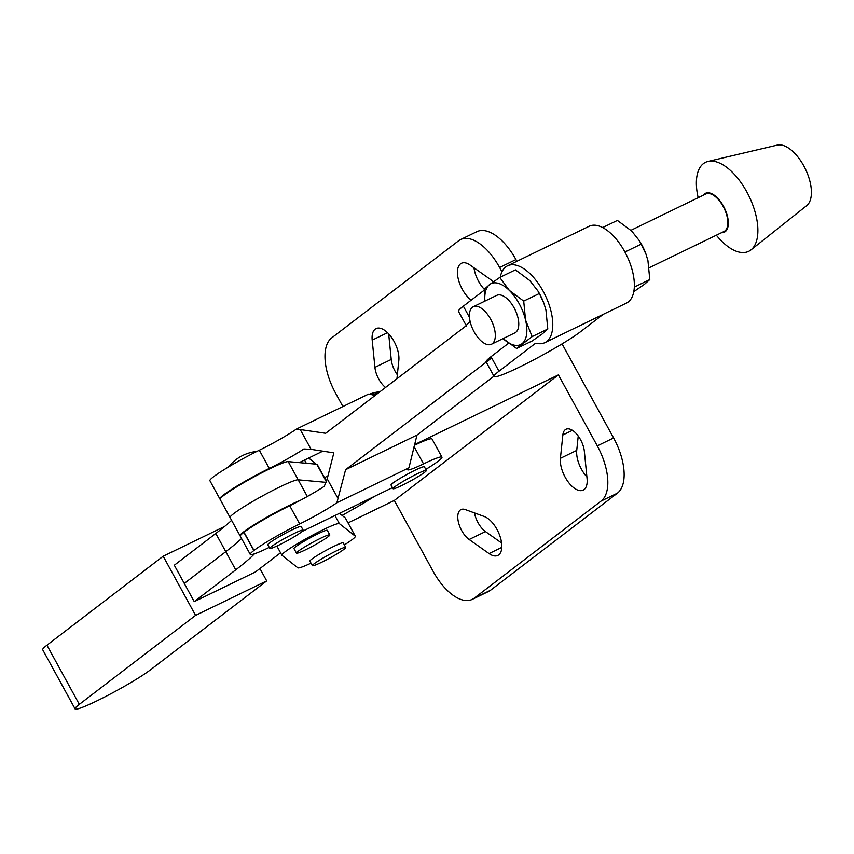 <?xml version="1.0" encoding="UTF-8"?>
<svg xmlns="http://www.w3.org/2000/svg" width="854" height="854" viewBox="0 0 854 854"><rect width="100%" height="100%" fill="white"/><g stroke="black" fill="none" stroke-linecap="round" stroke-linejoin="round"><path stroke-width="1.28" d="M305.593 549.784A19.012 1.655 -28.7 0 1 296.466 553.136A19.012 1.655 -28.7 0 1 320.677 538.233A19.012 1.655 -28.7 0 1 329.804 534.882A19.012 1.655 -28.7 0 1 305.593 549.784M296.466 553.136L293.968 548.588A19.012 1.655 -28.7 0 1 318.19 533.686A19.012 1.655 -28.7 0 1 327.317 530.334L329.804 534.882M321.52 562.316A19.012 1.655 -28.7 0 1 312.393 565.668A19.012 1.655 -28.7 0 1 336.604 550.766A19.012 1.655 -28.7 0 1 345.731 547.414A19.012 1.655 -28.7 0 1 321.52 562.316M312.393 565.668L309.895 561.121A19.012 1.655 -28.7 0 1 334.117 546.218A19.012 1.655 -28.7 0 1 343.244 542.866L345.731 547.414M311.016 563.16A32.804 2.861 -28.7 0 1 297.865 567.825L281.937 555.292A32.804 2.861 -28.7 0 1 281.863 555.217A32.804 2.861 -28.7 0 1 308.198 537.54A32.804 2.861 -28.7 0 1 339.348 523.619L355.275 536.152A32.804 2.861 -28.7 0 1 355.349 536.237A32.804 2.861 -28.7 0 1 344.365 544.905M308.657 458.032L315.414 463.348A32.804 2.861 -28.7 0 1 315.489 463.423A32.804 2.861 -28.7 0 1 315.521 463.53M339.465 513.35L345.315 517.951A32.804 2.861 -28.7 0 1 345.379 518.036A32.804 2.861 -28.7 0 1 345.411 518.132M496.975 529.405A21.617 10.632 64.1 0 1 497.829 555.42A21.617 10.632 64.1 0 1 489.054 553.573L469.145 539.482A17.443 8.583 64.1 0 1 458.683 523.192A17.443 8.583 64.1 0 1 461 509.582A17.443 8.583 64.1 0 1 465.334 509.592L484.335 516.531A21.617 10.632 64.1 0 1 496.975 529.405M580.528 439.65A17.443 8.583 64.1 0 1 584.349 451.339L587.061 478.582A21.617 10.632 64.1 0 1 583.186 490.111A21.617 10.632 64.1 0 1 567.825 481.442A21.617 10.632 64.1 0 1 560.416 458.31L562.839 434.985A17.443 8.583 64.1 0 1 565.999 429.252A17.443 8.583 64.1 0 1 580.528 439.65M396.939 378.749L398.839 360.388A21.617 10.632 -115.9 0 0 394.089 341.472A21.617 10.632 -115.9 0 0 376.08 328.598A21.617 10.632 -115.9 0 0 372.195 340.116L374.917 367.359A17.443 8.583 -115.9 0 0 385.538 387.47M501.971 271.796L499.622 267.505A46.863 23.058 -115.9 0 0 460.573 239.558A46.863 23.058 -115.9 0 0 458.598 240.775L331.704 337.874A46.863 23.058 -115.9 0 0 335.526 393.064L342.902 406.536M460.573 239.558L476.895 231.647A46.863 23.058 64.1 0 1 515.944 259.584L516.873 261.303M493.174 281.937A17.443 8.583 -115.9 0 0 490.111 279.215L470.202 265.135A21.617 10.632 -115.9 0 0 461.438 263.278A21.617 10.632 -115.9 0 0 458.513 279.931A21.617 10.632 -115.9 0 0 471.248 300.128M484.271 289.282A21.617 10.632 64.1 0 1 473.981 267.804M397.345 374.767A17.443 8.583 64.1 0 1 391.228 359.449L388.677 333.861M328 475.753L324.499 477.728M562.081 343.874L613.599 437.963A46.863 23.058 -115.9 0 1 617.421 493.153L490.527 590.253A46.863 23.058 -115.9 0 1 488.552 591.47L472.23 599.38A46.863 23.058 64.1 0 1 433.181 571.443L394.324 500.455L558.42 374.895L414.553 444.646M558.42 374.895L597.288 445.873A46.863 23.058 64.1 0 1 601.099 501.063L474.205 598.163A46.863 23.058 64.1 0 1 472.23 599.38M578.233 436.02L576.738 450.4A21.617 10.632 -115.9 0 0 586.901 476.927M474.472 512.934A17.443 8.583 -115.9 0 0 485.467 531.572L501.597 542.984M374.223 496.494A44.269 3.854 -28.7 0 1 353.62 508.941L342.112 515.432M348.048 522.894L394.324 500.455M240.252 535.917A39.06 3.405 -28.7 0 1 240.027 535.746L230.068 517.545A39.06 3.405 -28.7 0 1 279.834 486.929A39.06 3.405 151.3 0 0 230.068 517.545L220.097 499.344A39.06 3.405 -28.7 0 1 269.864 468.729A39.06 3.405 -28.7 0 1 288.225 461.619L298.185 479.82A39.06 3.405 151.3 0 0 279.834 486.929A39.06 3.405 -28.7 0 1 298.185 479.82L307.323 496.505M240.027 535.746A39.06 3.405 -28.7 0 1 289.794 505.13A39.06 3.405 -28.7 0 1 300.085 500.455M280.539 552.794L255.581 571.892L194.242 601.632L184.272 583.431L225.776 551.663L184.272 583.431L174.312 565.231L215.806 533.462A255.175 22.236 151.3 0 0 231.594 520.332M215.806 533.462L225.776 551.663A255.175 22.236 151.3 0 0 241.565 538.532A255.175 22.236 -28.7 0 1 225.776 551.663L235.736 569.864A255.175 22.236 151.3 0 0 254.513 553.787M298.185 479.82L326.079 482.35L298.185 479.82M288.225 461.619L316.759 464.202L326.324 481.688M316.759 464.202A26.036 2.274 -28.7 0 1 317.176 464.362L326.463 481.325M194.242 601.632L235.736 569.864M195.577 615.382L266.704 580.901L150.315 669.942A45.305 3.95 -28.7 0 1 106.504 696.063A45.305 3.95 -28.7 0 1 75.088 708.905A45.305 3.95 -28.7 0 1 79.326 704.369L195.577 615.382L163.189 556.221L224.677 526.416M259.947 568.55L266.704 580.901M75.088 708.905L42.7 649.755A45.305 3.95 -28.7 0 1 46.938 645.208L163.189 556.221M721.427 232.726A21.617 10.632 -115.9 0 0 723.466 206.188A21.617 10.632 -115.9 0 0 703.258 195.246M716.346 235.192A49.468 24.339 -115.9 0 0 750.976 249.902A49.468 24.339 -115.9 0 0 746.759 191.798A49.468 24.339 -115.9 0 0 708.073 161.406A49.468 24.339 -115.9 0 0 698.177 197.712M750.976 249.902L806.678 205.643A33.85 16.653 -115.9 0 0 803.795 165.879A33.85 16.653 -115.9 0 0 777.321 145.095L708.073 161.406M492.331 343.692A20.827 10.248 -115.9 0 0 491.125 320.079A20.827 10.248 -115.9 0 0 473.276 306.746A20.827 10.248 -115.9 0 0 472.401 307.28A20.827 10.248 -115.9 0 0 473.607 330.893A20.827 10.248 -115.9 0 0 491.456 344.226A20.827 10.248 -115.9 0 0 492.331 343.692M473.276 306.746L496.74 295.367A20.827 10.248 64.1 0 1 514.578 308.71A20.827 10.248 64.1 0 1 515.784 332.313A20.827 10.248 64.1 0 1 514.909 332.857L491.456 344.226M500.252 277.208A5.209 2.562 -115.9 0 0 500.263 277.187A42.7 21.008 64.1 0 1 507.596 265.797L589.175 226.246A42.7 21.008 64.1 0 1 624.754 251.706A42.7 21.008 64.1 0 1 626.441 303.095L544.852 342.646A42.7 21.008 64.1 0 1 536.451 343.297A5.209 2.562 -115.9 0 0 535.437 343.372A5.209 2.562 -115.9 0 0 535.212 343.511L498.982 371.234A52.073 4.537 151.3 0 0 494.092 376.465A52.073 4.537 151.3 0 0 530.217 361.69A52.073 4.537 151.3 0 0 580.571 331.683L603.202 314.357M507.596 265.797A42.7 21.008 64.1 0 1 543.165 291.257A42.7 21.008 64.1 0 1 544.852 342.646M630.935 230.302L705.799 194.007A20.827 10.248 64.1 0 1 723.648 207.341A20.827 10.248 64.1 0 1 724.854 230.954A20.827 10.248 64.1 0 1 723.978 231.498L649.189 267.75M543.977 303.533A33.85 16.653 64.1 0 0 543.902 303.319A33.85 16.653 64.1 0 0 537.881 290.904L529.758 280.528L515.41 269.864L499.75 277.454L509.358 290.424L523.705 301.099L525.552 320.004L532.138 336.604L547.798 329.014L545.952 310.109L543.966 303.48L539.365 293.498L523.705 301.099M537.54 290.339L539.365 293.498M547.798 329.014L542.418 333.807L532.288 340.885L516.627 348.475L532.138 336.604M516.627 348.475L503.091 338.59A33.85 16.653 -115.9 0 0 522.018 343.692A33.85 16.653 -115.9 0 0 525.552 320.004A33.85 16.653 -115.9 0 0 509.358 290.424A33.85 16.653 -115.9 0 0 489.63 284.531L499.75 277.454M484.837 301.142L484.239 289.325L489.63 284.531A33.85 16.653 -115.9 0 0 484.923 301.099M624.242 250.788L625.683 251.652L625.683 253.446M633.775 291.684L644.396 284.361L649.787 279.568L634.308 287.072M602.678 227.548L617.399 220.417L631.746 231.092L639.518 240.903L645.944 254.033L647.94 260.662L649.787 279.568M639.518 240.903L639.87 241.458A33.85 16.653 64.1 0 1 645.891 253.873A33.85 16.653 64.1 0 1 645.966 254.086M641.343 244.063L625.683 251.652M470.17 321.627A52.073 4.537 151.3 0 0 466.444 325.95M466.295 325.684L458.47 311.39A52.073 4.537 -28.7 0 1 463.348 306.159L484.239 290.179M486.118 361.904A52.073 4.537 -28.7 0 1 491.007 356.673L508.61 343.201M278.959 545.055A19.012 1.655 -28.7 0 1 269.821 548.417A19.012 1.655 -28.7 0 1 294.043 533.515A19.012 1.655 -28.7 0 1 303.17 530.163A19.012 1.655 -28.7 0 1 278.959 545.055M303.17 530.163L301.174 526.523A19.012 1.655 151.3 0 0 292.047 529.875A19.012 1.655 151.3 0 0 267.836 544.777L269.821 548.417M402.149 485.328A19.012 1.655 -28.7 0 1 393.021 488.68A19.012 1.655 -28.7 0 1 417.243 473.789A19.012 1.655 -28.7 0 1 426.37 470.426A19.012 1.655 -28.7 0 1 402.149 485.328M426.37 470.426L424.374 466.786A19.012 1.655 151.3 0 0 415.247 470.148A19.012 1.655 151.3 0 0 391.025 485.04L393.021 488.68M425.804 469.401A39.06 3.405 151.3 0 0 441.966 457.157A39.06 3.405 151.3 0 0 423.531 463.893A33.85 2.946 -28.7 0 1 407.561 469.732A33.85 2.946 -28.7 0 1 408.938 467.8L336.882 502.739A33.85 2.946 -28.7 0 1 299.679 523.95A39.06 3.405 151.3 0 0 253.99 550.414L253.83 550.542A39.06 3.405 151.3 0 0 250.243 554.406A39.06 3.405 151.3 0 0 269.01 547.51L269.256 547.382M392.456 487.655A39.06 3.405 151.3 0 1 392.199 487.773L302.209 531.412M220.076 499.056A39.06 3.405 -28.7 0 1 219.852 498.885A39.06 3.405 -28.7 0 1 269.288 468.43A33.85 2.946 151.3 0 0 303.875 448.99L311.102 449.364L333.839 452.855L327.221 478.816L324.296 486.31A33.85 2.946 -28.7 0 1 289.709 505.739A39.06 3.405 151.3 0 0 244.03 532.213L243.86 532.341A39.06 3.405 151.3 0 0 240.284 536.205L250.243 554.406M441.966 457.157L431.996 438.956A39.06 3.405 151.3 0 0 414.382 445.308M493.943 376.187L416.987 435.07L345.603 469.689L491.68 357.911M336.882 502.739L345.603 469.689M416.987 435.07L408.938 467.8M219.852 498.885L209.892 480.685A39.06 3.405 -28.7 0 1 259.317 450.229A33.85 2.946 151.3 0 0 296.519 429.018L368.576 394.089L375.28 395.327M466.401 325.598L325.673 433.288L296.519 429.018M372.504 394.9A33.85 2.946 151.3 0 0 380.094 391.644M299.21 462.612L322.823 451.168M304.536 460.028L306.298 463.252M315.414 463.348L315.841 464.128M355.275 536.152L345.315 517.951M339.348 523.619L334.928 515.549M489.054 553.573L501.8 547.393M499.622 267.505L515.944 259.584M372.195 340.116L387.535 332.686M374.917 367.359L391.228 359.449M601.099 501.063L617.421 493.153M597.288 445.873L613.599 437.963M474.205 598.163L490.527 590.253M562.839 434.985L572.447 430.32M560.416 458.31L576.738 450.4M469.145 539.482L485.467 531.572M352.563 506.998L353.62 508.941M46.938 645.208L79.326 704.369M463.348 306.159L469.497 317.389M491.007 356.673L498.982 371.234M243.86 532.341L253.83 550.542M253.99 550.414L244.03 532.213M289.709 505.739L299.679 523.95M327.221 478.816L338.173 498.811M414.051 446.589L423.531 463.893M269.288 468.43L259.317 450.229M311.102 449.364L300.149 429.37M281.863 555.217L276.856 546.058M315.489 463.423L315.873 464.128M355.349 536.237L345.379 518.036M494.092 376.465L486.225 362.085M256.883 451.424A41.665 41.665 0 0 0 228.434 466.999M379.945 391.708A41.665 41.665 0 0 0 369.259 394.281"/></g></svg>
